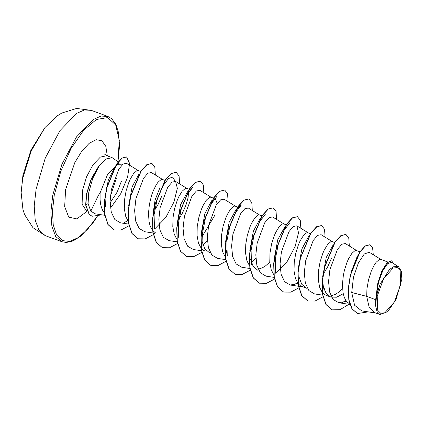 <?xml version="1.0" encoding="UTF-8"?>
<svg xmlns="http://www.w3.org/2000/svg" width="423" height="423" viewBox="0 0 423 423"><rect width="100%" height="100%" fill="white"/><g stroke="black" fill="none" stroke-linecap="round" stroke-linejoin="round"><path stroke-width="0.63" d="M21.15 192.618L22.879 175.55L30.911 150.181L44.965 127.582L31.249 150.837L22.662 178.548L21.15 192.618L22.948 209.464L24.597 214.577L32.952 227.664L45.33 235.653L39.043 230.339L35.236 220.166L34.226 205.996L36.098 189.028L45.261 158.107L59.907 130.733L76.547 113.433L84.373 109.98L91.22 110.334L107.865 116.431L101.018 116.071L93.197 119.529L76.552 136.83L61.906 164.203L52.743 195.125L50.871 212.092L51.881 226.263L55.688 236.436L61.975 241.75L45.33 235.653M400.697 284.568L394.358 302.085L384.856 312.771L380.679 313.306L377.76 310.36L377.221 296.269L383.561 278.752L393.062 268.071L397.239 267.532L400.158 270.482L400.697 284.568M118.318 161.956L112.264 157.716L105.962 158.974L98.686 166.191L91.135 178.961L86.408 194.199L85.658 205.06L88.084 203.548L90.797 211.177L98.506 195.156L100.108 192.867L107.49 174.678L117.541 164.568M98.786 166.228L91.4 178.892L86.609 194.273L85.858 205.134L89.306 214.419L92.124 216.264L89.105 214.345L85.658 205.06M99.045 166.07L92.679 178.522L88.745 192.682L88.084 203.548M118.117 164.272L121.369 164.219M110.398 196.214L116.341 178.31M105.517 206.472L104.994 197.409L108.314 180.182L114.765 167.323M104.74 213.34L102.789 210.612L101.483 207.545L100.574 203.949L100.077 199.92L100.108 192.867M375.687 299.674L375.629 305.771L376.972 311.619L379.902 314.559L374.741 312.671L369.115 307.072L366.704 296.386L375.687 299.674L377.776 283.225L381.847 271.016L386.982 262.82L391.624 260.79L387.362 262.704L382.403 270.339L378.315 281.882L376.169 296.481M380.949 259.463L369.258 252.256L364.325 253.953L358.313 263.064L353.491 277.165L351.74 292.478L366.704 296.386L366.963 288.692L368.57 279.561L371.235 271.228L374.477 264.639L376.137 262.239L379.198 259.548L380.795 259.41L387.843 261.99M349.779 304.047L346.934 301.837L345.242 299.389L343.931 296.327L343.027 292.727L342.429 284.351L343.365 275.214L344.327 270.683L346.992 262.35L348.573 258.786L351.894 253.356L354.955 250.67L356.214 250.448L359.904 251.759M343.227 293.731L336.639 297.216L330.733 297.12L325.974 293.097L323.209 285.625L322.596 279.777M342.535 288.814L338.453 292.404L335.444 294.313L330.913 295.894M330.733 297.12L324.727 294.715L322.527 292.769M322.3 292.499L319.688 287.444L318.281 279.82L318.471 270.937L320.079 261.805L322.744 253.472L324.33 249.908L327.651 244.478L330.707 241.792L331.97 241.57L334.857 242.585M298.278 283.891L300.483 285.837L306.485 288.243L301.731 284.224L298.961 276.748M331.436 258.384L327.809 266.538L324.399 272.296M306.67 287.016L304.407 287.122M298.056 283.622L295.439 278.567L294.033 270.942L294.228 262.059L295.836 252.928L298.501 244.594L300.081 241.031L303.402 235.6L306.464 232.914L307.727 232.692L310.408 233.633M273.808 274.739L271.196 269.689L269.789 262.064L269.985 253.181L271.592 244.05L274.257 235.717L275.838 232.153L279.159 226.723L282.215 224.037L283.479 223.815L286.165 224.756M258.004 270.466L253.24 266.464L250.474 258.992M269.8 262.181L265.718 265.771L262.709 267.68L258.178 269.261M249.565 265.861L246.953 260.811L245.546 253.187L245.737 244.304L247.344 235.172L250.009 226.839L251.59 223.275L254.91 217.845L257.972 215.159L259.236 214.937L261.916 215.878M225.322 256.983L222.704 251.934L221.298 244.309L221.493 235.426L223.101 226.294L225.766 217.961L227.347 214.398L230.667 208.967L233.729 206.281L234.992 206.059L237.673 207M209.507 252.732L204.748 248.713L201.993 241.221M205.107 251.119L203.505 250.326L201.3 248.38M201.073 248.105L198.461 243.056L197.055 235.431L197.245 226.548L198.852 217.417L201.522 209.084L203.103 205.52L206.424 200.09L209.48 197.404L210.744 197.181L213.43 198.123M214.609 215.608L202.337 236.23M176.83 239.228L174.218 234.178L172.811 226.554L173.002 217.665L174.609 208.539L177.274 200.206L178.855 196.642L182.176 191.212L185.237 188.526L186.501 188.304L189.181 189.245M188.558 192.28L188.066 197.731L185.967 205.118L182.339 213.271L178.929 219.024M155.505 232.862L152.973 230.81L151.281 228.367L149.969 225.3L149.065 221.705L148.468 213.329L149.404 204.187L151.593 195.331L153.031 191.328L156.267 184.735L157.932 182.334L160.994 179.648L162.252 179.426L164.938 180.367M161.723 196.24L158.091 204.394L154.681 210.146M128.338 221.472L125.726 216.423L124.32 208.798L124.51 199.91L126.117 190.784L128.782 182.45L130.369 178.887L133.689 173.456L136.745 170.765L138.009 170.548L140.695 171.489M350.916 272.629L357.424 255.867M322.58 277.086L326.233 257.512L333.276 244.716M298.337 268.208L301.858 249.004L308.748 236.124M274.093 259.325L277.752 239.725L284.806 226.945M249.845 250.448L253.403 231.159L260.325 218.3M225.602 241.57L229.139 222.329L236.039 209.464M201.353 232.692L204.885 213.483L211.77 200.613M214.509 198.81L215.476 198.873L217.216 203.521M177.11 223.815L180.642 204.6L187.532 191.719M152.867 214.937L155.088 200.031L159.936 187.601M128.618 206.059L132.156 186.829L139.045 173.964M351.74 292.478L354.559 305.237L361.728 310.879L375.518 312.957M391.598 262.424L387.68 263.619L382.815 270.614L378.58 281.919L376.438 295.005L380.161 284.034L389.493 269.467L394.363 266.289L398.434 266.617L401.305 271.138L401.85 279.222L395.986 299.664L387.754 311.619L379.907 314.559M369.935 244.721L365.181 245.906L359.666 252.113L350.323 274.976L348.319 288.19L348.827 300.039L351.931 308.864L357.43 313.538M373.324 254.762L372.615 247.952L370.035 244.758L365.382 245.98L359.873 252.187L350.53 275.05L348.52 288.264L349.028 300.113L352.137 308.938L357.53 313.575L368.306 311.873M393.48 263.561L391.624 260.79M376.438 295.005L376.412 294.715M90.797 211.177L95.286 213.848L104.825 215.281M138.495 170.686L126.503 163.289L123.098 163.992L118.763 169.237L111.365 189.604L110.107 201.485L111.244 212.055L114.866 219.563L120.608 222.884L128.708 224.105M162.744 179.564L151.355 172.542L147.87 173.213L143.471 178.411L135.926 198.673L134.593 210.501L135.646 221.007L139.172 228.473L144.851 231.756L153.147 233.01M155.035 228.647L165.848 217.348L173.948 202.046L177.327 188.362L175.598 181.425L172.113 182.091L167.72 187.283L160.174 207.54L158.837 219.373L159.889 229.885L163.41 237.345L169.094 240.639L177.2 241.861M211.236 197.319L199.846 190.297L196.367 190.958L191.963 196.161L184.417 216.417L183.08 228.256L184.127 238.746L187.659 246.228L193.343 249.517L201.443 250.739M235.479 206.197L224.09 199.175L220.605 199.841L216.216 205.033L208.666 225.285L207.328 237.129L208.375 247.635L211.897 255.095L217.586 258.39L225.686 259.616M259.722 215.074L248.333 208.058L244.854 208.719L240.46 213.911L232.914 234.173L231.577 246.006L232.624 256.512L236.145 263.973L241.829 267.273L249.935 268.494M283.97 223.952L272.581 216.93L269.097 217.602L264.708 222.789L257.158 243.045L255.82 254.889L256.867 265.385L260.399 272.861L266.078 276.156M276.256 273.041L287.064 261.752L295.169 246.445L298.553 232.766L296.824 225.808L293.351 226.469L288.951 231.661L281.401 251.934L280.063 263.778L281.11 274.268L284.637 281.739L290.321 285.028L297.929 283.458M321.068 234.691L317.599 235.347L313.2 240.539L305.649 260.785L304.311 272.645L305.353 283.13L308.88 290.606L314.564 293.911L322.67 295.127M356.705 250.585L345.316 243.563L341.842 244.23L337.443 249.422L329.898 269.663L328.555 281.528L329.602 292.013L333.128 299.479L338.812 302.783L346.421 301.213M121.512 180.991L117.192 192.068L110.112 202.95M345.887 300.467L342.366 302.667M297.395 282.707L293.863 284.917M275.717 273.237L275.325 259.077L278.382 243.801L283.738 230.784L289.718 222.889M251.474 264.359L251.082 250.199L254.138 234.924L259.489 221.906L265.47 214.012M255.873 258.321L251.495 262.842M226.226 250.115L227.23 255.481L226.839 241.322L229.89 226.046L235.246 213.028L241.226 205.134L236.906 208.661M202.982 246.604L202.591 232.444L205.647 217.168L211.003 204.15L216.983 196.256M207.386 240.56L203.008 245.076M178.739 237.726L178.347 223.566L181.404 208.29L186.755 195.273L192.735 187.378L188.415 190.905M154.49 228.848L154.104 214.688L157.155 199.413L162.511 186.395L168.491 178.501L172.817 177.152L175.138 181.213M127.677 220.563L124.166 222.762M331.992 309.779L325.9 304.491L322.575 294.551L322.178 281.358L324.547 266.834L334.879 242.178L340.806 235.627L345.84 234.411M307.743 300.901L301.657 295.614L298.331 285.673L297.935 272.481L300.304 257.956L310.635 233.3L316.563 226.749L321.596 225.533M283.5 292.023L277.414 286.736L274.083 276.795L273.692 263.603L276.06 249.078L286.387 224.423L292.319 217.871L297.353 216.655M259.257 283.146L253.166 277.858L249.84 267.918L249.443 254.725L251.812 240.201L262.144 215.54L268.071 208.994L273.105 207.778M235.008 274.268L228.922 268.98L225.596 259.04L225.2 245.848L227.569 231.323L237.9 206.662L243.828 200.116L248.861 198.9M210.765 265.39L204.679 260.103L201.348 250.162L200.957 236.97L203.326 222.445L213.652 197.784L219.585 191.238L224.618 190.022M186.522 256.512L180.431 251.225L177.105 241.284L176.708 228.092L179.077 213.567L189.409 188.907L195.336 182.361L200.37 181.144M162.273 247.635L156.187 242.347L152.856 232.407L152.465 219.214L154.834 204.69L165.166 180.029L171.093 173.483L176.127 172.267M138.03 238.757L131.944 233.47L128.613 223.529L128.217 210.337L130.585 195.812L140.917 171.151L146.85 164.605L151.883 163.389M113.787 229.879L107.854 224.444L104.703 214.503L104.402 201.575L106.718 187.558L116.452 164.187L121.914 158.07L126.482 156.928M348.927 304.311L340.013 309.689L332.092 309.821L326.107 304.565L322.775 294.625L322.384 281.432L324.753 266.908L335.079 242.252L341.012 235.701L345.945 234.448L348.779 238.16L349.324 246.038M322.998 296.803L314.971 301.049L307.844 300.938L301.858 295.688L298.532 285.747L298.136 272.555L300.504 258.03L310.836 233.374L316.764 226.823L321.697 225.57L324.536 229.282L325.081 237.155M298.913 287.799L290.802 292.15L283.6 292.06L277.615 286.81L274.284 276.869L273.893 263.677L276.261 249.152L286.593 224.497L292.52 217.945L297.454 216.692L300.293 220.404L300.832 228.277M274.506 279.048L266.479 283.294L259.357 283.183L253.372 277.932L250.041 267.992L249.649 254.799L252.013 240.275L262.345 215.614L268.277 209.068L273.21 207.815L276.045 211.526L276.589 219.4M250.263 270.17L242.236 274.416L235.109 274.305L229.123 269.054L225.797 259.114L225.401 245.922L227.77 231.397L238.101 206.736L244.029 200.19L248.962 198.937L251.801 202.649L252.346 210.522M226.014 261.292L217.993 265.538L210.866 265.427L204.88 260.177L201.549 250.236L201.158 237.044L203.526 222.519L213.858 197.858L219.786 191.312L224.719 190.054L227.558 193.771L228.097 201.644M201.771 252.409L193.745 256.661L186.622 256.55L180.637 251.299L177.306 241.359L176.909 228.166L179.278 213.641L189.61 188.981L195.542 182.435L200.476 181.176L203.31 184.893L203.854 192.766M177.528 243.532L169.501 247.783L162.379 247.672L156.388 242.421L153.063 232.481L152.666 219.288L155.035 204.764L165.367 180.103L171.294 173.557L176.227 172.298L179.066 176.016L179.611 183.889M154.966 233.285L153.438 234.532M153.279 234.654L145.258 238.905L138.131 238.794L132.145 233.544L128.814 223.603L128.423 210.411L130.792 195.886L141.123 171.225L147.051 164.679L151.984 163.421L154.823 167.138L155.363 175.011M129.036 225.776L121.01 230.027L113.887 229.916L108.055 224.518L104.904 214.577L104.603 201.649L106.919 187.632L116.653 164.261L122.115 158.144L126.583 156.959L129.581 163.458L127.593 177.179L120.729 193.755L110.482 208.111M101.901 214.842L92.124 216.264M375.629 305.771L376.592 295.428L380.161 284.034M97.063 216.565L87.868 228.965L78.519 237.483L69.753 241.459L62.244 240.571L56.592 234.892L53.24 224.867L52.441 211.289L54.266 195.209L60.806 171.225L71.09 148.462L83.574 130.321L96.407 119.492L107.675 117.599L115.696 124.922L119.275 140.367L117.885 161.634M87.08 211.262L86.588 211.082L82.125 204.246L82.506 190.493L86.556 176.835L93.023 164.743L100.373 157.102L106.855 155.733L104.587 154.12M87.085 211.283L76.838 218.876L68.727 217.168L64.666 206.561L65.613 189.557L74.797 162.591L81.697 151.318L89.089 143.376L96.106 139.712L101.911 140.753L105.819 146.379L107.363 155.923M61.975 241.75L66.363 242.479L73.158 240.899L81.005 235.934L92.785 223.08L97.221 216.534M391.608 262.403L398.434 266.617M175.603 181.419L186.987 188.441M266.078 276.15L274.178 277.372M296.824 225.808L308.214 232.83M290.321 285.028L298.427 286.249M298.617 286.281L302.873 286.921M321.073 234.686L332.457 241.707M338.812 302.789L349.911 304.454M112.264 157.716L106.855 155.733M323.209 285.625L324.208 290.992M119.455 162.998L116.885 165.102M86.588 211.082L83.812 210.855M117.985 161.708L119.545 145.85L118.54 132.637L115.913 124.415L111.73 118.736L107.865 116.431M44.965 127.582L57.216 115.881L61.779 113.036L76.611 108.441L91.22 110.334"/></g></svg>
